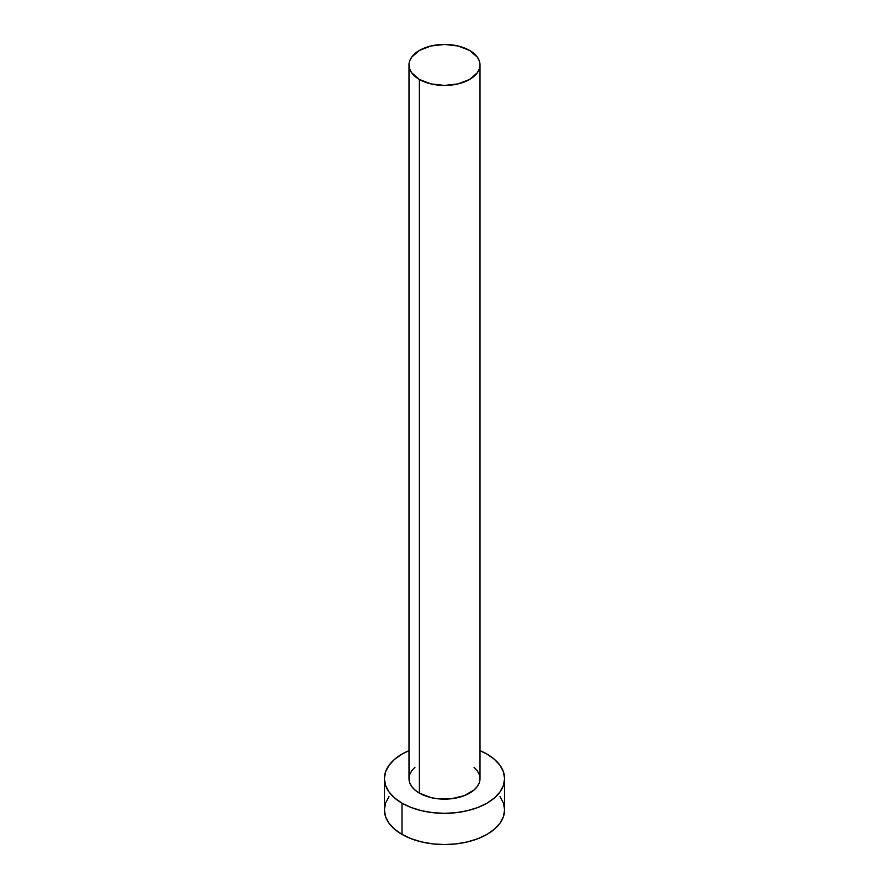 <?xml version="1.0" encoding="UTF-8"?>
<svg xmlns="http://www.w3.org/2000/svg" width="889" height="889" viewBox="0 0 889 889"><rect width="100%" height="100%" fill="white"/><g stroke="black" fill="none" stroke-linecap="round" stroke-linejoin="round"><path stroke-width="1.33" d="M408.996 64.953L409.673 68.953L411.696 72.798L419.386 79.443L430.909 83.888L444.5 85.455L458.091 83.888L469.614 79.443L477.304 72.798L479.327 68.953L480.004 64.953L479.327 60.952L477.304 57.107L469.614 50.451L458.091 46.006L444.5 44.45L430.909 46.006L419.386 50.451L411.696 57.107L409.673 60.952L408.996 64.953L408.996 778.631A35.504 20.503 0 0 0 419.386 793.132L419.386 79.443A35.504 20.503 180 0 1 408.996 64.953A35.504 20.503 180 0 1 430.909 46.006A35.504 20.503 180 0 1 469.614 50.451A35.504 20.503 180 0 1 480.004 64.953A35.504 20.503 180 0 1 458.091 83.888A35.504 20.503 180 0 1 419.386 79.443L419.386 793.132A35.504 20.503 0 0 0 458.091 797.577A35.504 20.503 0 0 0 480.004 778.631L479.327 782.631L477.304 786.476L474.026 790.021L464.225 795.677L451.423 798.744L437.577 798.744L430.909 797.577L419.386 793.132L414.974 790.021L411.696 786.476L409.673 782.631L408.996 778.631L409.673 774.63L411.696 770.785L414.974 767.24M388.982 796.577L385.559 803.089L384.404 809.857A60.096 34.693 0 0 0 402.006 834.393L402.006 803.167L411.118 807.479L421.508 810.69L432.776 812.657L444.5 813.324L456.224 812.657L467.492 810.69L477.882 807.479L486.994 803.167L494.462 797.911L500.018 791.91L503.441 785.398L504.596 778.631L503.441 771.863L500.018 765.351L494.462 759.362L486.994 754.105L480.004 750.638A60.096 34.693 180 0 1 486.994 754.105A60.096 34.693 180 0 1 504.596 778.631A60.096 34.693 180 0 1 467.492 810.69A60.096 34.693 180 0 1 402.006 803.167L402.006 834.393A60.096 34.693 0 0 0 467.492 841.905A60.096 34.693 0 0 0 504.596 809.857L503.441 803.089L500.018 796.577M402.006 803.167A60.096 34.693 180 0 1 384.404 778.631A60.096 34.693 180 0 1 408.996 750.638L402.006 754.105L394.538 759.362L388.982 765.351L385.559 771.863L384.404 778.631L385.559 785.398L388.982 791.91L394.538 797.911L402.006 803.167M474.026 767.24L477.304 770.785L479.327 774.63L480.004 778.631L480.004 64.953M384.404 778.631L384.404 809.857L385.559 816.624L388.982 823.136L394.538 829.126L402.006 834.393L411.118 838.705L421.508 841.905L432.776 843.883L444.5 844.55L456.224 843.883L467.492 841.905L477.882 838.705L486.994 834.393L494.462 829.126L500.018 823.136L503.441 816.624L504.596 809.857L504.596 778.631"/></g></svg>
